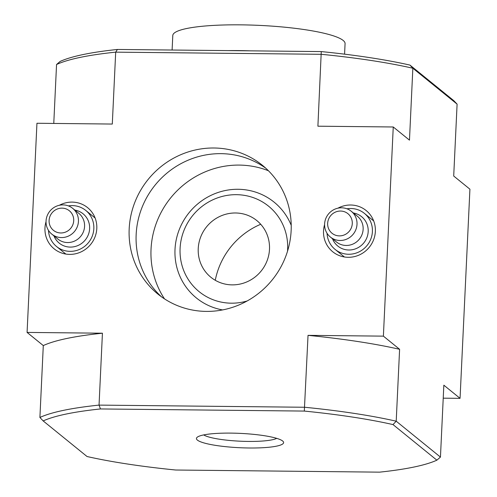 <?xml version="1.0" encoding="UTF-8"?>
<svg xmlns="http://www.w3.org/2000/svg" width="497" height="497" viewBox="0 0 497 497"><rect width="100%" height="100%" fill="white"/><g stroke="black" fill="none" stroke-linecap="round" stroke-linejoin="round"><path stroke-width="0.75" d="M457.097 104.134L453.823 100.68L409.957 65.088L412.852 68.238L457.097 104.134L453.705 176.031L469.92 189.189L460.054 398.346L443.231 398.172M260.714 224.271A74.631 71.848 -50.9 0 0 237.187 239.921A74.631 71.848 -50.9 0 0 215.269 280.283M287.521 251.227A55.061 53.005 -50.9 0 0 287.633 249.488A55.061 53.005 -50.9 0 0 231.086 194.886A55.061 53.005 -50.9 0 0 180.641 259.061A55.061 53.005 -50.9 0 0 247.171 300.965M269.492 249.301A36.486 35.125 -50.9 0 0 248.891 215.785A36.486 35.125 -50.9 0 0 209.591 223.513A36.486 35.125 -50.9 0 0 218.835 282.072A36.486 35.125 -50.9 0 0 269.492 249.301M291.143 230.546A82.918 79.824 -50.9 0 0 262.41 165.308A82.918 79.824 -50.9 0 0 148.174 179.405A82.918 79.824 -50.9 0 0 157.922 294.094A82.918 79.824 -50.9 0 0 242.592 303.319A82.918 79.824 -50.9 0 0 291.143 230.546M161.488 296.821A82.918 79.824 129.1 0 1 136.159 234.509A82.918 79.824 129.1 0 1 182.635 162.761A82.918 79.824 129.1 0 1 265.814 168.241M436.869 460.172A207.305 34.069 2.7 0 1 379.59 472.15L175.733 470.019A207.305 34.069 2.7 0 1 87.043 456.519L43.177 420.928L39.903 417.474A210.616 34.616 2.7 0 1 99.046 405.105L304.642 407.254A210.616 34.616 2.7 0 1 396.208 421.195L440.448 457.091L436.869 460.172L393.003 424.581L396.208 421.195L399.6 349.298L383.386 336.14L393.251 126.983L317.9 126.195L321.267 51.582L117.41 49.458A207.305 34.069 -177.3 0 0 60.131 61.435L56.552 64.517L53.769 123.436M230.85 433.111A43.637 7.175 -177.3 0 0 197.098 437.329A43.637 7.175 -177.3 0 0 239.684 447.716A43.637 7.175 -177.3 0 0 283.06 441.379A43.637 7.175 -177.3 0 0 230.85 433.111M43.177 420.928A207.305 34.069 2.7 0 1 100.456 408.95L304.313 411.075A207.305 34.069 2.7 0 1 393.003 424.581M39.903 417.474L43.295 345.577L27.08 332.418L102.432 333.207L99.046 405.105L100.456 408.95M304.313 411.075L308.034 335.351L383.386 336.14M409.957 65.088A207.305 34.069 -177.3 0 0 321.267 51.582M117.41 49.458L115.689 52.148L321.292 54.297A210.616 34.616 -177.3 0 1 412.852 68.238L409.466 140.135L393.251 126.983M440.448 457.091L443.84 385.187L460.054 398.346M27.08 332.418L36.946 123.262L112.297 124.051L115.689 52.148A210.616 34.616 -177.3 0 0 56.552 64.517M46.028 221.699A26.534 25.546 -50.9 0 0 55.08 249.562A26.534 25.546 -50.9 0 0 81.794 251.544A26.534 25.546 -50.9 0 0 96.797 228.514A26.534 25.546 -50.9 0 0 88.485 208.392A26.534 25.546 -50.9 0 0 59.354 205.273M324.591 224.607A26.534 25.546 -50.9 0 0 333.642 252.47A26.534 25.546 -50.9 0 0 360.362 254.452A26.534 25.546 -50.9 0 0 375.359 231.428A26.534 25.546 -50.9 0 0 367.047 211.3A26.534 25.546 -50.9 0 0 337.917 208.181M308.034 335.351A210.616 34.616 2.7 0 1 399.6 349.298M43.295 345.577A210.616 34.616 2.7 0 1 102.432 333.207M203.695 434.912A37.958 6.237 -177.3 0 0 239.995 441.187A37.958 6.237 -177.3 0 0 276.723 438.36M291.223 225.315A61.69 59.391 -50.9 0 0 189.14 212.641A61.69 59.391 -50.9 0 0 222.575 309.923M268.436 170.751A86.236 83.018 -50.9 0 0 170.788 197.75A86.236 83.018 -50.9 0 0 164.488 298.871M327.051 233.31A23.216 22.353 -50.9 0 0 335.096 249.413A23.216 22.353 -50.9 0 0 367.084 245.462A23.216 22.353 -50.9 0 0 364.357 213.35A23.216 22.353 -50.9 0 0 346.937 208.796M330.356 237.019L336.488 241.996A16.581 15.966 -50.9 0 0 359.337 239.181A16.581 15.966 -50.9 0 0 357.386 216.238L351.255 211.262A16.581 15.966 -50.9 0 0 334.319 209.417A16.581 15.966 -50.9 0 0 324.609 223.973A16.581 15.966 -50.9 0 0 330.356 237.019A16.581 15.966 -50.9 0 0 353.205 234.205A16.581 15.966 -50.9 0 0 351.255 211.262M327.66 223.333A12.605 12.133 -50.9 0 0 345.614 234.286A12.605 12.133 -50.9 0 0 346.633 212.772A12.605 12.133 -50.9 0 0 327.66 223.333M48.489 230.397A23.216 22.353 -50.9 0 0 56.534 246.506A23.216 22.353 -50.9 0 0 88.522 242.555A23.216 22.353 -50.9 0 0 85.788 210.442A23.216 22.353 -50.9 0 0 68.375 205.888M51.794 234.112L57.925 239.088A16.581 15.966 -50.9 0 0 80.775 236.268A16.581 15.966 -50.9 0 0 78.824 213.331L72.692 208.355A16.581 15.966 -50.9 0 0 55.757 206.51A16.581 15.966 -50.9 0 0 46.047 221.066A16.581 15.966 -50.9 0 0 51.794 234.112A16.581 15.966 -50.9 0 0 74.637 231.291A16.581 15.966 -50.9 0 0 72.692 208.355M49.097 220.426A12.605 12.133 -50.9 0 0 67.052 231.372A12.605 12.133 -50.9 0 0 68.064 209.864A12.605 12.133 -50.9 0 0 49.097 220.426M172.105 50.029L172.794 35.492A86.236 14.171 2.7 0 1 240.815 24.85A86.236 14.171 2.7 0 1 345.073 43.618L344.576 54.173M227.937 50.613A88.559 14.556 2.7 0 1 250.569 50.849M332.493 238.753A18.905 18.203 -50.9 0 0 363.86 242.847A18.905 18.203 -50.9 0 0 353.392 212.996M53.931 235.845A18.905 18.203 -50.9 0 0 85.298 239.939A18.905 18.203 -50.9 0 0 74.823 210.088M373.682 220.917L364.357 213.35M344.421 256.974L335.096 249.413M95.113 218.009L85.788 210.442M65.859 254.066L56.534 246.506"/></g></svg>
